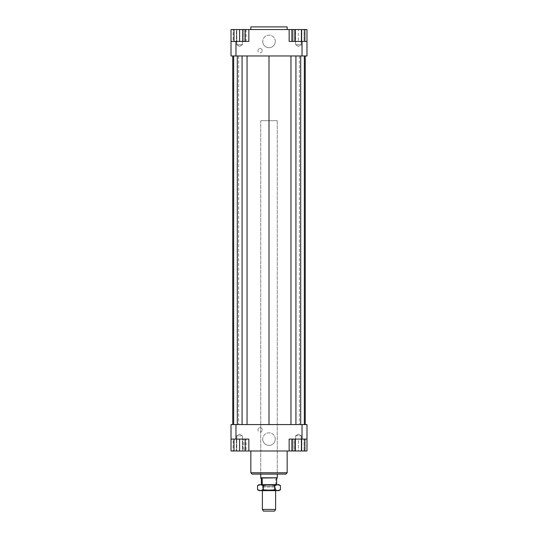 <?xml version="1.0" encoding="UTF-8"?>
<svg xmlns="http://www.w3.org/2000/svg" width="538" height="538" viewBox="0 0 538 538"><rect width="100%" height="100%" fill="white"/><g stroke="black" fill="none" stroke-linecap="round" stroke-linejoin="round"><path stroke-width="0.4" stroke-dasharray="2.69 2.02" d="M277.258 477.784L260.742 477.784M260.802 120.7L277.258 120.7L260.802 120.7M277.09 478.074L260.91 478.074M262.934 486.661L275.113 486.661L262.934 486.661M262.934 484.677L275.113 484.677L262.934 484.677M262.214 484.677L276.64 484.677L262.214 484.677M277.09 478.618L275.786 479.062L275.786 484.677M262.443 486.944L275.604 486.944L262.443 486.944M262.396 509.446L275.604 509.446M274.649 511.1L263.351 511.1M276.64 479.062L275.786 479.062M260.742 474.106L277.258 474.106L277.258 120.7L260.742 120.7L260.742 474.106L260.742 120.7L277.258 120.7L277.258 474.106L260.742 474.106M250.836 29.543L287.164 29.543L250.836 29.543M250.836 26.9L287.164 26.9M275.274 439.095A6.274 6.274 0 0 0 269 432.821A6.274 6.274 0 0 0 262.726 439.095A6.274 6.274 0 0 1 269 432.821A6.274 6.274 0 0 1 275.274 439.095A6.274 6.274 0 0 1 269 445.37A6.274 6.274 0 0 1 262.726 439.095A6.274 6.274 0 0 0 269 445.37A6.274 6.274 0 0 0 275.274 439.095M275.274 41.433A6.274 6.274 0 0 0 269 35.158A6.274 6.274 0 0 0 262.726 41.433A6.274 6.274 0 0 1 269 35.158A6.274 6.274 0 0 1 275.274 41.433A6.274 6.274 0 0 1 269 47.707A6.274 6.274 0 0 1 262.726 41.433A6.274 6.274 0 0 0 269 47.707A6.274 6.274 0 0 0 275.274 41.433M262.228 429.849A2.145 2.145 0 0 0 260.083 427.703A2.145 2.145 0 0 0 257.937 429.849A2.145 2.145 0 0 1 260.083 427.703A2.145 2.145 0 0 1 262.228 429.849A2.145 2.145 0 0 1 260.083 431.994A2.145 2.145 0 0 1 257.937 429.849A2.145 2.145 0 0 0 260.083 431.994A2.145 2.145 0 0 0 262.228 429.849M262.228 50.68A2.145 2.145 0 0 0 260.083 48.534A2.145 2.145 0 0 0 257.937 50.68A2.145 2.145 0 0 1 260.083 48.534A2.145 2.145 0 0 1 262.228 50.68A2.145 2.145 0 0 1 260.083 52.825A2.145 2.145 0 0 1 257.937 50.68A2.145 2.145 0 0 0 260.083 52.825A2.145 2.145 0 0 0 262.228 50.68M242.409 450.985L236.794 450.985L236.794 435.793L242.409 435.793L242.409 450.985L236.794 450.985L242.409 450.985L236.794 450.985L236.794 435.793L239.605 434.105L242.409 435.793L236.794 435.793L239.605 435.793L236.794 435.793L239.605 434.105L242.409 435.793L239.605 435.793L242.409 435.793L242.409 450.985M298.395 450.985L301.206 450.985L295.591 450.985L301.206 450.985L301.206 435.793L295.591 435.793L298.395 435.793L295.591 435.793L295.591 450.985L298.395 450.985L298.395 439.095L304.01 439.095L292.78 439.095L298.395 439.095L298.395 450.985L292.78 450.985L292.78 439.095L292.78 450.985L304.01 450.985L304.01 439.095L304.01 450.985L298.395 450.985M295.591 435.793L301.206 435.793L298.395 434.105L295.591 435.793L298.395 434.105L301.206 435.793L301.206 450.985L295.591 450.985L295.591 435.793M242.409 29.543L236.794 29.543L236.794 44.735L242.409 44.735L236.794 44.735L239.605 46.423L242.409 44.735L242.409 29.543L239.605 29.543L242.409 29.543L242.409 44.735L239.605 44.735L242.409 44.735L239.605 46.423L236.794 44.735L239.605 44.735L236.794 44.735L236.794 29.543L242.409 29.543M298.395 29.543L301.206 29.543L301.206 44.735L295.591 44.735L301.206 44.735L295.591 44.735L301.206 44.735L298.395 46.423L295.591 44.735L295.591 29.543L301.206 29.543L295.591 29.543L295.591 44.735L298.395 46.423L301.206 44.735L301.206 29.543L298.395 29.543L304.01 29.543L304.01 41.433L292.78 41.433L304.01 41.433L304.01 29.543L298.395 29.543L298.395 41.433L298.395 29.543L292.78 29.543L298.395 29.543M287.164 450.985L250.836 450.985L287.164 450.985M250.836 472.788L287.164 472.788M285.846 474.106L252.154 474.106M295.154 439.095L304.878 439.095L295.154 439.095L295.154 450.985L306.983 450.985L306.983 439.095L294.104 439.095L294.104 450.985L248.852 450.985L248.852 439.095L248.852 450.985L248.852 439.095L231.017 439.095L248.852 439.095L231.017 439.095L231.017 450.985L243.896 450.985L243.896 439.095L243.896 450.985L245.22 450.985L245.22 439.095L233.99 439.095L245.22 439.095M302.026 424.563L306.983 424.563L306.983 439.095L302.026 439.095L302.026 424.563L235.974 424.563L235.974 439.095M231.017 439.095L231.017 424.563L235.974 424.563M305.248 424.563L299.363 424.563L305.248 424.563M304.34 424.563L299.363 424.563L304.34 424.563L300.708 424.563L304.34 424.563L304.34 55.965L299.363 55.965L305.248 55.965L299.363 55.965L304.34 55.965L300.708 55.965L304.34 55.965L304.34 424.563L304.34 55.965M295.934 424.563L290.957 424.563L295.934 424.563L295.934 55.965L300.708 55.965L290.957 55.965L295.934 55.965M269 424.563L290.957 424.563L247.043 424.563L269 424.563L269 55.965L290.957 55.965L269 55.965M242.066 424.563L247.043 424.563L237.292 424.563L242.066 424.563L242.066 55.965L247.043 55.965L242.066 55.965M233.66 424.563L238.637 424.563L233.66 424.563L233.66 55.965L238.637 55.965L233.66 55.965L233.66 424.563L233.66 55.965M232.752 424.563L238.637 424.563L232.752 424.563M248.852 450.985L233.99 450.985L233.99 439.095M246.088 450.985L236.364 450.985L236.364 439.095L242.846 439.095L233.122 439.095L236.364 439.095L236.364 450.985L242.846 450.985L242.846 439.095L246.088 439.095L242.846 439.095L242.846 450.985L246.088 450.985L246.088 439.095M295.154 450.985L304.878 450.985L294.104 450.985L294.104 439.095L289.148 439.095L289.148 450.985L289.148 439.095L306.983 439.095M302.026 439.095L289.148 439.095L289.148 450.985M302.026 55.965L231.017 55.965L231.017 41.433L248.852 41.433L248.852 29.543L248.852 41.433L243.896 41.433L243.896 29.543L289.148 29.543L289.148 41.433L306.983 41.433L306.983 55.965L302.026 55.965L302.026 41.433M231.017 41.433L243.896 41.433L243.896 29.543L233.99 29.543L245.22 29.543L231.017 29.543L231.017 41.433L235.974 41.433L235.974 55.965M235.974 41.433L248.852 41.433L248.852 29.543M232.752 55.965L238.637 55.965L232.752 55.965M294.104 41.433L306.983 41.433L289.148 41.433L294.104 41.433L294.104 29.543L294.104 41.433M301.636 41.433L291.912 41.433L304.878 41.433L301.636 41.433L301.636 29.543L291.912 29.543L301.636 29.543M233.99 41.433L245.22 41.433L233.99 41.433L233.99 29.543M289.148 29.543L289.148 41.433L289.148 29.543L306.983 29.543L306.983 41.433M239.605 29.543L239.605 41.433M245.22 29.543L245.22 41.433M295.154 29.543L295.154 41.433M292.78 29.543L292.78 41.433L292.78 29.543M236.364 41.433L246.088 41.433L233.122 41.433L236.364 41.433L236.364 29.543L242.846 29.543L236.364 29.543L236.364 41.433M242.846 29.543L242.846 41.433L242.846 29.543L246.088 29.543L242.846 29.543M246.088 29.543L246.088 41.433M233.122 29.543L236.364 29.543L233.122 29.543L233.122 41.433M233.99 450.985L239.605 450.985L239.605 439.095M239.605 450.985L245.22 450.985M301.636 450.985L301.636 439.095M233.122 450.985L236.364 450.985L233.122 450.985L233.122 439.095M290.957 55.965L290.957 424.563M300.708 55.965L300.708 424.563M299.363 55.965L299.363 424.563L299.363 55.965M238.637 55.965L238.637 424.563L238.637 55.965M237.292 55.965L237.292 424.563M247.043 55.965L247.043 424.563M275.772 490.622L262.228 490.622L262.887 489.862L275.113 489.862L275.772 490.622L262.228 490.622M262.887 489.862L262.887 485.337L275.113 485.337L275.113 489.862L262.887 489.862M262.228 484.677L275.772 484.677L262.228 484.677L262.887 485.337L275.113 485.337L275.772 484.677M278.906 484.677L259.094 484.677M280.439 489.735L277.581 490.622L278.906 490.622M274.723 489.735L269 490.622L277.581 490.622L274.723 489.735L274.723 485.565L277.581 484.677L280.439 485.565M269 490.622L263.277 489.735L260.419 490.622L269 490.622M259.094 490.622L260.419 490.622L257.561 489.735M257.561 485.565L260.419 484.677L263.277 485.565L269 484.677L274.723 485.565M263.277 485.565L263.277 489.735M275.604 490.622L275.113 484.677M262.887 484.677L262.396 490.622"/><path stroke-width="0.81" d="M260.91 478.618L262.214 479.062L261.36 479.062L260.742 477.784L277.258 477.784L277.258 474.106M260.91 478.074L277.258 477.784M262.214 479.062L262.214 484.677M276.64 484.677L276.64 479.062L277.09 478.074M262.396 509.446L263.351 511.1L274.649 511.1L275.604 509.446L262.396 509.446L262.396 490.622M261.36 484.677L261.36 479.062M287.164 29.543L287.164 26.9L250.836 26.9L250.836 29.543M250.836 450.985L250.836 472.788L252.154 474.106L285.846 474.106L287.164 472.788L287.164 450.985M287.164 472.788L250.836 472.788M231.017 439.095L235.974 439.095L235.974 424.563L231.017 424.563L231.017 450.985L233.99 450.985L233.99 439.095M235.974 439.095L248.852 439.095L248.852 450.985L289.148 450.985L289.148 439.095L306.983 439.095L306.983 424.563L302.026 424.563L302.026 439.095M302.026 424.563L235.974 424.563M306.983 439.095L306.983 450.985L304.878 450.985L304.878 439.095M289.148 450.985L291.912 450.985L291.912 439.095M245.22 439.095L245.22 450.985L248.852 450.985M302.026 55.965L306.983 55.965L306.983 41.433L302.026 41.433L302.026 55.965L235.974 55.965L235.974 41.433L231.017 41.433L231.017 55.965L235.974 55.965M302.026 41.433L289.148 41.433L289.148 29.543L248.852 29.543L248.852 41.433L235.974 41.433M231.017 41.433L231.017 29.543L233.99 29.543L233.99 41.433M301.636 41.433L301.636 29.543L289.148 29.543M248.852 29.543L245.22 29.543L245.22 41.433M233.99 29.543L245.22 29.543M239.605 29.543L239.605 41.433M295.154 29.543L295.154 41.433M291.912 29.543L291.912 41.433M301.636 29.543L304.878 29.543L304.878 41.433M304.878 29.543L306.983 29.543L306.983 41.433M245.22 450.985L239.605 450.985L239.605 439.095M239.605 450.985L233.99 450.985M304.878 450.985L295.154 450.985L295.154 439.095M301.636 450.985L301.636 439.095M295.154 450.985L291.912 450.985M305.248 55.965L305.248 424.563M232.752 424.563L232.752 55.965M247.043 55.965L247.043 424.563M269 55.965L269 424.563M242.066 55.965L242.066 424.563M237.292 55.965L237.292 424.563M233.66 55.965L233.66 424.563M304.34 55.965L304.34 424.563M300.708 55.965L300.708 424.563M295.934 55.965L295.934 424.563M290.957 55.965L290.957 424.563M278.906 484.677L280.439 485.565L277.581 484.677L278.906 484.677M257.561 485.565L259.094 484.677L260.419 484.677L257.561 485.565L257.561 489.735L260.419 490.622L259.094 490.622L257.561 489.735M280.439 489.735L278.906 490.622L277.581 490.622L280.439 489.735L280.439 485.565M260.419 484.677L277.581 484.677L274.723 485.565L269 484.677L263.277 485.565L260.419 484.677M260.419 490.622L263.277 489.735L269 490.622L260.419 490.622M269 490.622L274.723 489.735L277.581 490.622L269 490.622M274.723 485.565L274.723 489.735M263.277 485.565L263.277 489.735M275.604 509.446L275.604 490.622M260.742 477.784L260.742 474.106"/></g></svg>

